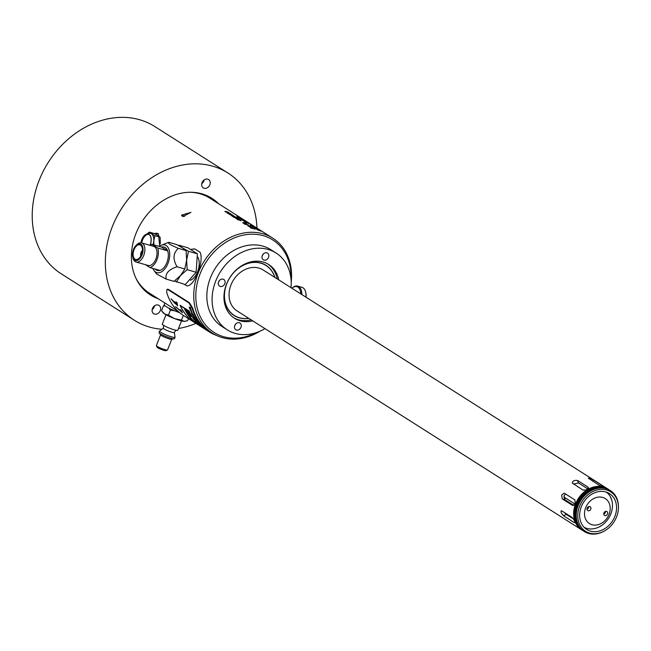 <?xml version="1.0" encoding="UTF-8"?>
<svg xmlns="http://www.w3.org/2000/svg" width="651" height="651" viewBox="0 0 651 651"><rect width="100%" height="100%" fill="white"/><g stroke="black" fill="none" stroke-linecap="round" stroke-linejoin="round"><path stroke-width="0.98" d="M216.474 335.428A56.889 46.115 -57.6 0 1 209.142 331.823A56.889 46.115 -57.6 0 1 192.151 308.322L188.945 302.943L167.95 289.605L166.965 289.41L166.648 292.12A56.889 46.115 122.4 0 0 183.647 315.621L185.641 316.891M187.008 317.745L185.625 316.874M176.161 307.069L182.402 312.749L181.181 310.267L180.213 309.648L180.994 311.357L176.161 307.069M175.038 303.545L171.099 298.85L177.601 305.734L177.096 302.658L176.12 302.04L176.014 304.163A56.889 46.115 -57.6 0 1 174.997 302.023L174.02 301.405A56.889 46.115 122.4 0 0 175.038 303.545L175.16 303.456A56.743 45.993 122.4 0 1 174.24 301.543M176.014 304.163L176.47 304.09M205.48 329.496L204.04 328.584A56.889 46.115 -57.6 0 1 189.205 311.056L185.079 308.436A56.889 46.115 122.4 0 0 199.914 325.964L199.019 325.386A56.889 46.115 -57.6 0 1 184.184 307.866L180.058 305.246A56.889 46.115 122.4 0 0 194.893 322.766A56.889 46.115 122.4 0 0 194.991 322.831M201.444 326.192L200.768 325.825A56.889 46.115 122.4 0 0 200.947 325.98L201.948 326.542A56.889 46.115 -57.6 0 1 201.777 326.379L200.728 325.663A56.889 46.115 -57.6 0 1 200.695 325.63L201.403 326.029A56.889 46.115 -57.6 0 1 201.232 325.866L199.694 324.792A56.889 46.115 122.4 0 0 199.857 324.955L200.223 325.313A56.889 46.115 122.4 0 0 200.394 325.476L201.46 326.167M199.947 324.719L199.263 324.361A56.889 46.115 122.4 0 0 199.426 324.524L200.443 325.069A56.889 46.115 -57.6 0 1 200.28 324.906L199.239 324.174A56.889 46.115 -57.6 0 1 199.206 324.141L199.922 324.532A56.889 46.115 -57.6 0 1 199.767 324.361L198.238 323.27A56.889 46.115 122.4 0 0 198.392 323.441L198.742 323.824A56.889 46.115 122.4 0 0 198.905 323.986L199.971 324.686M197.009 321.846L197.334 322.245A56.889 46.115 122.4 0 0 197.489 322.424L197.831 322.815A56.889 46.115 122.4 0 0 197.985 322.986L199.011 323.514A56.889 46.115 -57.6 0 1 198.856 323.344L197.831 322.603A56.889 46.115 -57.6 0 1 197.798 322.57L198.522 322.945A56.889 46.115 -57.6 0 1 198.376 322.766L196.854 321.659A56.889 46.115 122.4 0 0 197.009 321.846L197.05 321.797M196.626 320.487L195.731 320.202A56.889 46.115 122.4 0 0 195.894 320.43L196.561 321.089A56.889 46.115 -57.6 0 1 196.415 320.902L196.057 320.536A56.889 46.115 -57.6 0 1 195.886 320.308L195.967 320.211A56.889 46.115 122.4 0 0 196.276 320.634L197.229 321.317A56.889 46.115 -57.6 0 1 197.058 321.089L196.757 320.666A56.889 46.115 -57.6 0 1 196.618 320.479M194.559 318.315L194.584 318.567A56.889 46.115 122.4 0 0 194.739 318.803L195.227 319.307L194.389 318.778A56.889 46.115 122.4 0 0 194.519 318.974L196.399 320.162A56.889 46.115 -57.6 0 1 196.26 319.966L196.016 319.617A56.889 46.115 -57.6 0 1 195.861 319.372L194.519 318.363M195.341 318.575A56.889 46.115 -57.6 0 1 195.21 318.372L193.868 317.289L194.763 317.631A56.889 46.115 -57.6 0 1 194.641 317.428L193.607 317.029A56.889 46.115 122.4 0 0 193.713 317.192L193.933 317.558A56.889 46.115 122.4 0 0 194.063 317.761L195.341 318.575M194.218 316.728L194.161 316.589A56.889 46.115 -57.6 0 1 193.982 316.248L192.704 315.434A56.889 46.115 122.4 0 0 192.891 315.776L193.892 316.736M192.794 313.904L191.516 313.09A56.889 46.115 122.4 0 0 191.646 313.359L192.118 314.319A56.889 46.115 122.4 0 0 192.248 314.579L193.526 315.393A56.889 46.115 -57.6 0 1 193.396 315.133L192.924 314.173A56.889 46.115 -57.6 0 1 192.794 313.904M191.475 312.366L192.135 312.561L191.37 311.259A56.889 46.115 122.4 0 0 191.459 311.487L191.719 312.39L190.979 311.186A56.889 46.115 -57.6 0 1 190.889 310.958L191.581 312.301M191.443 310.755L191.41 310.592A56.889 46.115 -57.6 0 1 191.272 310.218L189.994 309.412A56.889 46.115 122.4 0 0 190.133 309.778L191.443 310.755M207.555 330.814L205.692 329.626A56.889 46.115 122.4 0 0 205.732 329.65M204.292 328.584L202.819 327.583L204.292 328.584M190.946 309.282A56.889 46.115 -57.6 0 1 190.865 309.046L189.669 308.102A56.889 46.115 -57.6 0 1 189.636 308.004L190.694 308.525A56.889 46.115 -57.6 0 1 190.621 308.281L189.441 307.386A56.889 46.115 -57.6 0 1 189.4 307.239L190.458 307.76A56.889 46.115 -57.6 0 1 190.385 307.516L189.213 307.044A56.889 46.115 122.4 0 0 189.27 307.231L189.449 307.809A56.889 46.115 122.4 0 0 189.506 307.996L189.587 308.232A56.889 46.115 122.4 0 0 189.669 308.468L190.946 309.282M260.131 331.131A56.287 45.627 -57.6 0 1 222.211 337.592A56.287 45.627 -57.6 0 1 212.47 333.214L209.467 331.31A56.287 45.627 -57.6 0 1 192.655 308.061L189.465 302.723L168.463 289.386L167.242 289.361M190.125 192.265A56.287 45.627 -57.6 0 1 200.093 193.803A56.287 45.627 -57.6 0 1 209.842 198.181L272.834 238.201A56.287 45.627 -57.6 0 1 291.2 282.241M212.47 333.214A56.287 45.627 -57.6 0 1 200.882 266.951A56.287 45.627 -57.6 0 1 263.085 233.823A56.287 45.627 -57.6 0 1 272.834 238.201M258.349 229.876L259.188 230.405A56.287 45.627 -57.6 0 1 260.734 231.04L261.01 231.219A56.287 45.627 -57.6 0 0 257.527 229.901L256.624 229.079A56.287 45.627 -57.6 0 1 256.917 229.185L258.309 229.966M257.031 228.688L258.903 229.876L254.671 228.086L256.893 228.713M254.753 227.516A56.287 45.627 -57.6 0 0 254.386 227.37L255.037 227.793A56.287 45.627 -57.6 0 1 255.412 227.931L254.72 227.59M255.338 227.614A56.287 45.627 -57.6 0 0 252.311 226.45L253.744 226.605A56.287 45.627 -57.6 0 0 250.261 225.287L250.545 225.466A56.287 45.627 -57.6 0 1 253.516 226.564L252.14 226.475A56.287 45.627 -57.6 0 1 255.623 227.793L255.33 227.671M253.141 226.214A56.287 45.627 -57.6 0 0 251.668 225.612L250.545 225.026A56.287 45.627 -57.6 0 0 250.171 224.896L251.229 225.441A56.287 45.627 -57.6 0 0 250.781 225.279L251.017 225.433A56.287 45.627 -57.6 0 1 253.369 226.361L253.125 226.255M248.731 223.415A56.287 45.627 -57.6 0 0 245.248 222.097L246.338 222.634A56.287 45.627 -57.6 0 1 246.941 222.837L246.135 222.479A56.287 45.627 -57.6 0 1 249.016 223.594L248.698 223.456M244.166 221.12L244.011 221.063A56.287 45.627 -57.6 0 1 244.166 221.12L246.306 221.95A56.287 45.627 -57.6 0 1 246.672 222.105L246.607 222.137M244.076 221.356L245.655 222.105L244.296 221.242A56.287 45.627 -57.6 0 1 244.442 221.299L247.99 223.024A56.287 45.627 -57.6 0 1 248.356 223.179L246.672 222.105M242.807 220.119L242.384 219.989A56.287 45.627 -57.6 0 0 242.229 219.932L242.001 219.786A56.287 45.627 -57.6 0 1 242.148 219.835L243.507 220.339A56.287 45.627 -57.6 0 1 243.808 220.453L245.085 221.177M242.774 220.152L243.637 220.624A56.287 45.627 -57.6 0 1 243.93 220.73L243.743 220.486A56.287 45.627 -57.6 0 1 244.035 220.608L245.264 221.21M242.441 220.201L243.336 220.697M242.416 220.274L243.36 220.648M241.334 218.939L241.806 219.232A56.287 45.627 -57.6 0 1 242.823 219.664L243.108 219.843A56.287 45.627 -57.6 0 0 242.082 219.411L243.205 220.128A56.287 45.627 -57.6 0 0 242.766 219.957L239.34 218.345A56.287 45.627 -57.6 0 1 241.358 219.061L240.894 218.76A56.287 45.627 -57.6 0 1 241.334 218.939L241.301 219.021M240.113 218.288L239.356 217.719A56.287 45.627 -57.6 0 1 239.503 217.776L239.348 217.654A56.287 45.627 -57.6 0 0 239.047 217.54L239.837 218.207A56.287 45.627 -57.6 0 0 238.64 217.784L237.281 216.921A56.287 45.627 -57.6 0 0 236.907 216.799L238.502 217.808A56.287 45.627 -57.6 0 1 240.447 218.5L240.089 218.362M236.988 216.36L237.224 216.376A56.287 45.627 -57.6 0 1 237.444 216.466L238.616 217.214A56.287 45.627 -57.6 0 0 238.396 217.125L236.915 216.197A56.287 45.627 -57.6 0 1 237.281 216.344L238.73 217.141M236.997 216.327L237.851 216.929A56.287 45.627 -57.6 0 0 237.705 216.873L237.932 217.019A56.287 45.627 -57.6 0 1 238.453 217.214L238.933 217.19M251.921 225.441A56.287 45.627 -57.6 0 0 251.555 225.287L251.791 225.433A56.287 45.627 -57.6 0 1 252.157 225.588L251.904 225.482M178.301 311.512L149.478 293.194A56.287 45.627 -57.6 0 1 135.742 277.855M159.69 246.102L158.453 233.774L154.108 233.489M184.428 284.349L186.804 285.862C194.38 286.7 204.487 261.043 200.044 252.246L194.877 248.967L190.824 249.374M181.645 215.717L181.759 215.042L190.963 212.381L182.89 216.506L181.645 215.717M253.255 228.021L250.301 227.744L255.135 229.209L253.206 228.151M252.645 227.63L252.881 227.785A56.287 45.627 -57.6 0 0 250.375 227.232L250.139 227.085A56.287 45.627 -57.6 0 1 250.611 227.175L249.528 226.694A56.287 45.627 -57.6 0 1 249.927 226.776L251.091 227.272A56.287 45.627 -57.6 0 1 252.645 227.63L252.612 227.712M250.887 226.629L250.668 226.613A56.287 45.627 -57.6 0 0 249.097 226.279L249.471 226.515A56.287 45.627 -57.6 0 0 249.154 226.458L248.78 226.222A56.287 45.627 -57.6 0 0 248.145 226.109L247.909 225.962A56.287 45.627 -57.6 0 1 248.544 226.068L248.031 225.742A56.287 45.627 -57.6 0 1 248.348 225.807L248.861 226.133A56.287 45.627 -57.6 0 1 250.277 226.434L250.326 226.271A56.287 45.627 -57.6 0 1 250.635 226.353L250.537 226.589M248.243 224.831A56.287 45.627 -57.6 0 0 245.02 224.156L246.648 223.822A56.287 45.627 -57.6 0 0 242.945 223.073L243.222 223.252A56.287 45.627 -57.6 0 1 246.387 223.863L244.817 224.261A56.287 45.627 -57.6 0 1 248.527 225.01L248.202 224.929M246.037 223.431L246.273 223.586A56.287 45.627 -57.6 0 0 243.767 223.033L243.531 222.886A56.287 45.627 -57.6 0 1 244.003 222.976L242.921 222.496A56.287 45.627 -57.6 0 1 243.319 222.577L244.475 223.073A56.287 45.627 -57.6 0 1 246.037 223.431L246.005 223.513M239.234 219.542L239.698 219.843A56.287 45.627 -57.6 0 1 240.789 220.095L241.073 220.274A56.287 45.627 -57.6 0 0 239.983 220.022L241.106 220.73A56.287 45.627 -57.6 0 0 240.634 220.632L237.086 219.346A56.287 45.627 -57.6 0 1 239.226 219.737L238.762 219.436A56.287 45.627 -57.6 0 1 239.234 219.542L239.169 219.696M236.793 218.191L237.078 218.817A56.287 45.627 -57.6 0 0 236.915 218.793L235.792 218.077A56.287 45.627 -57.6 0 1 235.955 218.109L236.793 218.191L235.8 217.971A56.287 45.627 -57.6 0 0 235.556 217.93L237.151 218.939A56.287 45.627 -57.6 0 1 237.387 218.988L238.779 219.289A56.287 45.627 -57.6 0 1 239.015 219.338L238.909 219.078M237.094 218.215A56.287 45.627 -57.6 0 1 237.322 218.264L238.966 218.939M237.135 217.776L233.172 216.669L234.58 217.564A56.287 45.627 -57.6 0 0 234.181 217.499L232.488 216.433A56.287 45.627 -57.6 0 1 232.895 216.49L237.102 217.849M234.84 216.319L235.231 216.685L234.262 216.58A56.287 45.627 -57.6 0 0 233.709 216.466L231.365 215.717L233.473 216.319A56.287 45.627 -57.6 0 1 233.636 216.352L232.732 215.546A56.287 45.627 -57.6 0 1 233.123 215.627L234.783 216.457M232.92 215.099L230.592 214.212A56.287 45.627 -57.6 0 0 229.884 214.073L229.209 214.342L231.569 215.147A56.287 45.627 -57.6 0 1 232.277 215.286L232.806 215.367M230.853 213.788L228.525 212.901A56.287 45.627 -57.6 0 0 227.817 212.763L227.15 213.032L229.502 213.837A56.287 45.627 -57.6 0 1 230.218 213.976L230.747 214.057M225.669 212.006L224.888 211.445L225.759 211.453A56.287 45.627 -57.6 0 1 226.467 211.591L228.794 212.478M227.183 211.795L226.621 211.73A56.287 45.627 -57.6 0 0 226.068 211.616L225.449 211.884L227.443 212.527A56.287 45.627 -57.6 0 1 228.151 212.665L228.688 212.747M249.927 225.905A56.287 45.627 -57.6 0 0 249.545 225.807L249.772 225.962A56.287 45.627 -57.6 0 1 250.163 226.052L249.894 225.987M247.575 224.937A56.287 45.627 -57.6 0 0 247.177 224.855L247.836 225.27A56.287 45.627 -57.6 0 1 248.226 225.36L247.518 225.075M244.825 222.658A56.287 45.627 -57.6 0 0 244.434 222.561L244.67 222.715A56.287 45.627 -57.6 0 1 245.053 222.805L244.792 222.74M179.635 312.683A13.655 1.855 -158.5 0 1 166.16 306.605A13.655 1.855 21.5 0 1 164.239 304.701L164.906 302.992M188.416 318.656L187.634 320.658L184.176 321.374L181.507 320.097L174.59 318.616L168.463 315.141L164.605 313.937L161.529 310.739L163.499 305.742L164.532 305.36M183.346 315.434L181.507 320.097M165.362 306.068L163.499 305.742M174.785 310.836L170.424 310.145L168.747 308.061M170.424 310.145L168.463 315.141M185.104 321.366A12.133 1.644 -158.5 0 1 185.014 321.382A12.133 1.644 -158.5 0 1 184.176 321.374A12.133 1.644 -158.5 0 1 174.59 318.616A12.133 1.644 -158.5 0 1 164.605 313.937A12.133 1.644 -158.5 0 1 163.076 312.74L162.441 311.967M181.515 320.87L177.821 330.244A8.341 1.131 -158.5 0 1 174.183 329.805A8.341 1.131 21.5 0 1 166.111 326.712A8.341 1.131 21.5 0 1 162.294 324.125L165.989 314.75M163.71 325.207L163.352 328.112L159.609 331.05A8.325 1.131 21.5 0 0 159.552 331.123A8.325 1.131 21.5 0 0 163.36 333.703A8.325 1.131 21.5 0 0 171.416 336.795A8.325 1.131 -158.5 0 0 175.046 337.226L174.501 338.626A8.325 1.131 -158.5 0 1 174.24 338.78A8.325 1.131 -158.5 0 1 170.863 338.195A8.325 1.131 21.5 0 1 159.088 332.816A8.325 1.131 21.5 0 1 159.007 332.523L159.552 331.123M163.352 328.112A5.916 0.806 21.5 0 0 165.834 329.902A5.916 0.806 21.5 0 0 171.742 332.189A5.916 0.806 -158.5 0 0 174.33 332.433L175.054 337.137A8.325 1.131 -158.5 0 1 175.046 337.226M159.088 332.816L160.683 334.988A5.989 0.814 21.5 0 0 169.162 338.854A5.989 0.814 -158.5 0 0 171.587 339.277L174.24 338.78M171.742 339.252L167.535 349.937A5.989 0.814 -158.5 0 1 167.437 350.018A5.989 0.814 -158.5 0 1 164.923 349.628A5.989 0.814 -158.5 0 1 156.395 345.673A5.989 0.814 -158.5 0 1 156.386 345.543L160.594 334.858M167.437 350.018L165.891 350.677A4.777 0.651 -158.5 0 1 163.881 350.36A4.777 0.651 -158.5 0 1 157.078 347.211L156.395 345.673M563.799 496.933L575.004 504.053M564.214 499.097A14.558 11.799 122.4 0 0 565.662 498.121M565.564 493.987L564.083 495.761L564.653 499.561L573.922 505.453M614.878 516.373A21.239 17.219 122.4 0 0 609.491 493.613A21.239 17.219 122.4 0 0 581.327 506.714A21.239 17.219 122.4 0 0 586.714 529.466A21.239 17.219 122.4 0 0 614.878 516.373M611.435 512.191L610.19 515.389M573.564 484.067L578.487 482.969L587.796 488.885M610.15 496.363L611.794 500.245M601.915 525.292L598.871 527.066M588.024 528.685L584.777 527.985M564.368 512.524L566.134 514.331L573.588 519.059M581.709 529.89L237.135 310.958A24.274 19.676 -57.6 0 1 230.975 284.959A24.274 19.676 -57.6 0 1 263.167 269.986L607.749 488.909A24.274 19.676 122.4 0 0 575.557 503.882A24.274 19.676 122.4 0 0 581.709 529.89A24.274 19.676 122.4 0 0 582.71 530.467M564.433 493.271L574.931 499.935L575.183 503.646L572.734 505.534L562.228 498.861L561.683 495.069L564.165 493.149M561.805 510.897L572.302 517.569C574.678 520.548 575.289 522.192 574.133 522.501L563.636 515.828C560.926 513.061 560.316 511.417 561.805 510.897L561.113 510.791M574.743 522.663L574.133 522.501L574.849 522.069M608.701 489.568A24.274 19.676 122.4 0 0 607.749 488.909M603.884 486.981L604.445 487.062M588.707 478.648C588.439 477.688 590.042 478.143 593.5 480.023L603.998 486.696C604.405 487.273 602.81 486.818 599.205 485.32L588.301 478.168M588.406 488.087L588.423 487.566M572.611 483.457C572.27 481.073 573.913 480.072 577.559 480.479L588.065 487.151C588.284 489.202 586.632 490.195 583.117 490.13L572.237 483.009M606.748 488.681A23.997 19.449 122.4 0 0 576.151 504.183A23.997 19.449 122.4 0 0 581.074 529.084M576.143 520.287A22.98 18.627 -57.6 0 1 596.69 487.949M576.989 522.826A23.997 19.449 -57.6 0 1 576.916 522.639A23.997 19.449 -57.6 0 1 577.347 504.948A23.997 19.449 -57.6 0 1 599.148 487.648A23.997 19.449 -57.6 0 1 599.351 487.64M584.004 531.338A24.274 19.676 -57.6 0 1 583.662 531.126A24.274 19.676 -57.6 0 1 577.071 523.022A24.274 19.676 -57.6 0 1 577.51 505.119A24.274 19.676 -57.6 0 1 599.555 487.623A24.274 19.676 -57.6 0 1 609.694 490.146A24.274 19.676 -57.6 0 1 610.028 490.366M603.355 531.542A23.395 18.969 -57.6 0 1 582.555 528.799A23.395 18.969 -57.6 0 1 579.626 506.226A23.395 18.969 122.4 0 1 602.647 489.34A23.395 18.969 122.4 0 1 618.442 507.796A23.395 18.969 122.4 0 1 616.587 516.861A23.395 18.969 -57.6 0 1 603.355 531.542L602.802 531.818A24.274 19.676 -57.6 0 1 584.338 531.558A24.274 19.676 -57.6 0 1 578.178 505.55A24.274 19.676 122.4 0 1 610.369 490.577L609.694 490.146M618.442 507.796L618.45 507.178A24.274 19.676 122.4 0 0 610.369 490.577M274.738 277.334A29.58 23.981 122.4 0 0 260.888 263.199A29.58 23.981 122.4 0 0 226.784 283.746A29.58 23.981 122.4 0 0 239.405 317.745A29.58 23.981 122.4 0 0 248.698 318.315M225.059 288.58A29.734 24.103 122.4 0 0 239.275 317.834A29.734 24.103 122.4 0 0 248.804 318.38M274.844 277.399A29.734 24.103 122.4 0 0 260.872 263.012A29.734 24.103 122.4 0 0 237.778 268.562M233.79 317.802A31.858 25.82 122.4 0 0 251.172 319.885M277.212 278.905A31.858 25.82 122.4 0 0 267.935 264.054M278.783 279.906A31.858 25.82 122.4 0 0 268.733 264.534A31.858 25.82 122.4 0 0 226.483 284.186A31.858 25.82 122.4 0 0 234.563 318.315A31.858 25.82 122.4 0 0 252.751 320.886M264.973 328.649A45.513 36.895 -57.6 0 1 227.24 329.837A45.513 36.895 -57.6 0 1 215.701 281.086A45.513 36.895 -57.6 0 1 276.057 253.011A45.513 36.895 -57.6 0 1 291.005 287.669M268.537 257.357A3.947 3.198 122.4 0 0 267.537 253.133A3.947 3.198 122.4 0 0 262.304 255.566A3.947 3.198 122.4 0 0 263.305 259.79A3.947 3.198 122.4 0 0 268.537 257.357M234.759 325.492A3.947 3.198 122.4 0 0 235.76 329.715A3.947 3.198 122.4 0 0 240.992 327.282A3.947 3.198 122.4 0 0 239.991 323.059A3.947 3.198 122.4 0 0 234.759 325.492A3.947 3.198 122.4 0 0 235.743 323.946L235.743 323.946M223.122 279.173A3.947 3.198 122.4 0 0 218.769 281.492A3.947 3.198 122.4 0 0 219.574 286.139A3.947 3.198 122.4 0 0 220.258 286.44A3.947 3.198 122.4 0 0 224.619 284.121A3.947 3.198 122.4 0 0 223.806 279.474A3.947 3.198 122.4 0 0 223.122 279.173M227.24 329.837L221.991 326.509A45.513 36.895 -57.6 0 1 210.452 277.749A45.513 36.895 -57.6 0 1 270.808 249.675L276.057 253.011M263.289 254.028A3.947 3.198 122.4 0 0 263.289 254.02A3.947 3.198 122.4 0 1 262.304 255.566M218.573 281.916A3.947 3.198 122.4 0 0 219.558 280.361M256.746 332.466A54.765 44.39 -57.6 0 1 223.513 336.673A54.765 44.39 -57.6 0 1 200.142 273.737A54.765 44.39 -57.6 0 1 263.289 235.703A54.765 44.39 -57.6 0 1 290.964 278.604M300.746 293.861A11.376 6.486 -73.9 0 0 291.949 288.271L292.185 288.043A12.133 6.917 -73.9 0 0 291.957 288.271M305.929 297.157A12.133 6.917 -73.9 0 0 305.596 291.9A12.133 6.917 -73.9 0 0 301.926 287.319L297.735 286.115A12.133 6.917 -73.9 0 0 292.185 288.043M301.82 294.545A12.133 6.917 -73.9 0 0 297.735 286.115M306.084 297.255A11.376 6.486 -73.9 0 0 305.75 292.519A11.376 6.486 -73.9 0 0 305.669 292.218M217.084 202.778A57.272 46.424 122.4 0 0 211.111 197.831M156.712 297.792A57.272 46.424 -57.6 0 1 149.697 294.496M158.217 298.744A57.272 46.424 -57.6 0 1 150.446 294.976A57.272 46.424 -57.6 0 1 138.655 227.557A57.272 46.424 -57.6 0 1 201.956 193.843A57.272 46.424 -57.6 0 1 211.868 198.303A57.272 46.424 -57.6 0 1 218.581 203.73M256.942 228.102A87.234 70.707 -57.6 0 0 227.94 173.011A87.234 70.707 -57.6 0 0 212.836 166.225A87.234 70.707 122.4 0 0 116.423 217.572A87.234 70.707 122.4 0 0 134.375 320.268A87.234 70.707 122.4 0 0 149.486 327.054A87.234 70.707 -57.6 0 0 161.879 329.268M195.894 323.401A87.234 70.707 -57.6 0 1 178.52 328.478M204.154 188.253A4.931 3.996 -57.6 0 1 203.299 187.87A4.931 3.996 -57.6 0 1 202.29 182.068A4.931 3.996 -57.6 0 1 207.734 179.163A4.931 3.996 -57.6 0 1 208.589 179.546A4.931 3.996 -57.6 0 1 209.606 185.348A4.931 3.996 -57.6 0 1 204.154 188.253M154.58 314.116A4.931 3.996 -57.6 0 1 153.726 313.733A4.931 3.996 -57.6 0 1 152.708 307.931A4.931 3.996 -57.6 0 1 158.16 305.026A4.931 3.996 -57.6 0 1 159.015 305.409A4.931 3.996 -57.6 0 1 160.024 311.211A4.931 3.996 -57.6 0 1 154.58 314.116M134.375 320.268L61.259 273.819A87.234 70.707 -57.6 0 1 39.141 180.36A87.234 70.707 122.4 0 1 154.824 126.554L227.94 173.011M201.737 183.704A4.931 3.996 122.4 0 0 204.154 179.896M152.155 309.567A4.931 3.996 122.4 0 0 154.58 305.758M154.596 233.668A11.759 6.697 106.1 0 1 157.526 233.343M146.906 234.01L149.274 232.098L154.466 233.595L157.981 235.589L160.097 237.176L160.325 243.751M149.274 232.098L154.897 235.678L160.097 237.176M154.897 235.678L153.823 240.919L153.913 244.882M153.115 244.646A9.863 5.615 -73.9 0 0 153.823 240.919A9.863 5.615 106.1 0 0 151.39 233.693A9.863 5.615 106.1 0 0 147.525 233.766M153.083 244.638A9.806 5.59 -73.9 0 0 148.143 233.522L146.304 234.246A8.496 4.842 106.1 0 1 150.723 236.647A8.496 4.842 106.1 0 1 150.21 244.931A8.496 4.842 106.1 0 1 150.137 245.11M140.958 242.774A8.496 4.842 106.1 0 1 141.812 239.592A8.496 4.842 106.1 0 1 146.304 234.246M150.007 245.191A8.341 4.752 -73.9 0 0 149.038 234.572A8.341 4.752 -73.9 0 0 148.322 234.246A8.341 4.752 -73.9 0 0 141.039 242.782M148.672 234.368A8.341 4.752 -73.9 0 0 141.763 242.953M191.256 249.618A18.96 10.807 106.1 0 1 194.877 248.967M197.814 257.064A13.655 7.779 106.1 0 1 197.595 271.703A13.655 7.779 106.1 0 1 190.442 280.272M174.444 281.012L185.283 284.593L196.106 272.24L197.399 253.825L187.87 247.779L178.935 245.207L178.48 245.541M159.251 246.42A14.412 8.211 106.1 0 1 161.383 245.191L168.829 242.294L176.584 244.532L182.524 247.893L178.935 245.207M187.162 269.669L186.634 260.123L188.464 251.262L182.524 247.893L186.105 250.578L186.634 260.123L184.811 268.993L180.579 275.503L187.162 269.669L196.106 272.24M197.399 253.825L188.464 251.262M176.34 282.021L180.579 275.503L173.988 281.346L166.233 279.116L156.582 273.965L154.075 270.58A14.412 8.211 106.1 0 1 152.928 268.415M168.829 242.294C167.152 242.921 170.326 244.939 178.35 248.348C173.068 253.093 172.637 259.228 177.056 266.755C168.601 269.481 164.988 273.599 166.233 279.116M177.056 266.755L184.811 268.993M161.383 245.191A14.412 8.211 106.1 0 1 168.886 249.268A14.412 8.211 106.1 0 1 168.007 263.321A14.412 8.211 106.1 0 1 154.075 270.58M157.355 270.401A12.133 6.917 -73.9 0 0 157.534 270.458A12.133 6.917 -73.9 0 0 166.884 262.605A12.133 6.917 -73.9 0 0 164.239 247.128A12.133 6.917 -73.9 0 0 164.06 247.087M178.35 248.348L186.105 250.578M155.15 269.05A12.133 6.917 -73.9 0 0 157.168 270.352A12.133 6.917 -73.9 0 0 159.576 270.328L149.99 267.569A12.133 6.917 -73.9 0 0 156.94 259.741A12.133 6.917 106.1 0 0 157.705 247.99L167.291 250.749A12.133 6.917 -73.9 0 0 163.881 247.03A12.133 6.917 -73.9 0 0 161.481 247.055L151.895 244.296L157.705 247.99M149.876 245.289A12.133 6.917 106.1 0 1 151.895 244.296M145.474 264.705L149.99 267.569M141.527 242.888L153.685 246.387A9.936 5.664 106.1 0 1 155.849 259.057A9.936 5.664 -73.9 0 1 148.192 265.486L136.035 261.987A9.936 5.664 -73.9 0 0 143.692 255.558A9.936 5.664 106.1 0 0 141.527 242.888A9.936 5.664 106.1 0 0 136.987 244.467L136.205 245.207A8.65 4.923 106.1 0 1 142.081 245.427A8.65 4.923 106.1 0 1 142.032 254.858A8.65 4.923 -73.9 0 1 136.979 260.457A8.65 4.923 -73.9 0 1 132.755 257.186L133.024 258.235A9.936 5.664 -73.9 0 0 136.035 261.987M161.481 247.055L167.291 250.749M136.205 245.207A8.65 4.923 106.1 0 0 133.488 249.423A8.65 4.923 -73.9 0 0 132.755 257.186M141.511 254.525A7.584 4.321 106.1 0 1 137.499 259.301A7.584 4.321 106.1 0 1 133.553 257.153A7.584 4.321 106.1 0 1 134.008 249.756A7.584 4.321 106.1 0 1 141.348 245.94A7.584 4.321 106.1 0 1 141.511 254.525M140.803 256.022A3.792 2.165 106.1 0 1 141.072 252.442A3.792 2.165 -73.9 0 1 142.398 250.472M184.713 216.23A3.792 0.513 21.5 0 0 181.645 215.473M183.322 216.49L182.695 215.977L184.42 216.303M250.936 227.923L250.415 227.817M250.838 228.021L253.369 228.591L250.806 227.915M245.492 224.123L244.483 224.05M243.572 223.301L243.092 223.163M237.989 219.664L237.233 219.444M237.973 219.721L240.276 220.502M240.309 220.42L239.511 219.916A56.287 45.627 -57.6 0 0 238.006 219.631M238.648 218.769L237.558 218.419A56.287 45.627 -57.6 0 0 237.322 218.362L237.672 218.956M238.901 219.314L238.624 218.874M236.02 218.581L235.597 218.175M237.745 218.826L238.543 219.135A56.287 45.627 -57.6 0 1 238.779 219.192L238.95 219.175M233.172 216.669L234.336 217.524M234.734 216.669L233.278 215.758A56.287 45.627 -57.6 0 0 233.042 215.709L232.789 215.717M232.773 215.774L234.214 216.449A56.287 45.627 -57.6 0 1 234.45 216.506L234.775 216.523M232.553 214.895L232.61 215.343M229.795 214.627L229.477 214.212L230.194 214.236A56.287 45.627 -57.6 0 1 230.747 214.35L232.529 215.001M229.477 214.212L231.382 215.099M231.414 215.009A56.287 45.627 -57.6 0 1 231.968 215.123L232.667 215.18M230.495 213.585L230.576 214.033M227.736 213.316L227.411 212.901L228.135 212.926A56.287 45.627 -57.6 0 1 228.68 213.04L230.462 213.691M227.411 212.901L229.315 213.788M229.347 213.699A56.287 45.627 -57.6 0 1 229.901 213.813L230.609 213.87M225.392 211.583L224.888 211.526M228.517 212.722L227.142 211.86M225.482 211.787L227.256 212.478M227.289 212.389A56.287 45.627 -57.6 0 1 227.842 212.503L228.542 212.56M256.665 229.217L257.625 229.844A56.287 45.627 -57.6 0 1 258.748 230.242L257.129 229.331A56.287 45.627 -57.6 0 0 256.901 229.258L256.624 229.323M254.761 228.119L257.202 229.111M254.785 228.062L257.218 229.062M248.072 223.057L246.648 222.154M240.203 218.777L242.424 219.794M242.441 219.745L241.643 219.241A56.287 45.627 -57.6 0 0 240.227 218.728M186.536 317.46L186.373 317.354A56.889 46.115 -57.6 0 1 186.259 317.281L186.072 317.167M186.959 317.712L185.795 316.988M175.51 306.662L182.435 312.683M180.514 309.835L181.027 311.284M171.311 298.98L177.658 305.677M176.242 301.958L176.128 304.074M180.376 305.661L184.127 308.045A56.889 46.115 122.4 0 0 198.832 325.272L195.08 322.888A56.889 46.115 -57.6 0 1 180.376 305.661L184.217 307.939M185.299 308.574A56.743 45.993 122.4 0 0 185.421 308.843L189.238 311.129M203.853 328.462L200.101 326.078A56.889 46.115 -57.6 0 1 185.405 308.851L189.156 311.235A56.889 46.115 122.4 0 0 203.853 328.462A56.889 46.115 122.4 0 0 203.95 328.519M189.587 314.441L189.644 314.815A56.889 46.115 122.4 0 0 189.832 315.108L190.328 315.686L189.587 315.222A56.889 46.115 122.4 0 0 189.75 315.466L191.402 316.508A56.889 46.115 -57.6 0 1 191.239 316.272L190.955 315.825A56.889 46.115 -57.6 0 1 190.767 315.532L189.587 314.441M189.384 313.131A56.889 46.115 -57.6 0 1 189.254 312.871L188.383 312.423L188.521 312.887A56.889 46.115 122.4 0 0 188.692 313.196L189.319 313.985A56.889 46.115 -57.6 0 1 189.172 313.733L188.831 313.286A56.889 46.115 -57.6 0 1 188.66 312.976L188.709 312.765A56.889 46.115 122.4 0 0 189.018 313.334L189.872 314.01A56.889 46.115 -57.6 0 1 189.701 313.701L189.384 313.131M189.034 312.447A56.889 46.115 -57.6 0 1 188.896 312.179L187.431 310.771L187.773 311.471A56.889 46.115 122.4 0 0 187.911 311.731L189.034 312.447M189.644 314.815L189.758 314.718A56.743 45.993 122.4 0 0 189.783 314.759L190.653 315.515A56.889 46.115 122.4 0 0 190.776 315.711L190.426 315.727M190.336 315.637L190.011 315.222A56.889 46.115 -57.6 0 1 189.823 314.929L189.97 314.653M189.872 314.01L189.156 313.424A56.889 46.115 -57.6 0 1 188.847 312.854L189.555 313.611A56.889 46.115 122.4 0 0 189.734 313.92L189.856 314.164M188.847 312.854L189.335 313.074M187.911 311.731L188.912 312.203M196.366 320.463L196.903 320.992A56.889 46.115 122.4 0 0 197.074 321.212L196.439 320.731A56.889 46.115 -57.6 0 1 196.13 320.316M195.227 319.307L194.942 318.933A56.889 46.115 -57.6 0 1 194.779 318.689L195.715 319.332A56.889 46.115 122.4 0 0 195.821 319.486L195.251 319.283M193.55 316.492L192.997 315.792A56.889 46.115 -57.6 0 1 192.908 315.621L193.868 316.231A56.889 46.115 122.4 0 0 193.957 316.402L194.006 316.646M192.248 314.579L192.696 314.295M191.37 310.486L190.255 309.786A56.889 46.115 -57.6 0 1 190.19 309.607L191.15 310.21A56.889 46.115 122.4 0 0 191.215 310.397L191.337 310.324M190.206 309.396L190.645 309.42M189.669 308.468L190.881 309.087M189.498 307.15L190.401 307.573M189.734 307.915L190.637 308.338M606.398 492.148A20.856 16.91 -57.6 0 1 610.833 513.899A20.856 16.91 122.4 0 1 584.069 527.294M585.672 507.707A14.794 11.987 122.4 0 0 591.979 524.698A14.794 11.987 122.4 0 0 609.035 514.428A14.794 11.987 -57.6 0 0 602.728 497.429A14.794 11.987 -57.6 0 0 585.672 507.707M587.169 508.138A2.278 1.847 122.4 0 0 587.747 510.571A2.278 1.847 122.4 0 0 590.766 509.172A2.278 1.847 122.4 0 0 590.188 506.73A2.278 1.847 122.4 0 0 587.169 508.138M607.538 513.997A2.278 1.847 -57.6 0 1 604.519 515.397A2.278 1.847 -57.6 0 1 603.941 512.964A2.278 1.847 -57.6 0 1 606.96 511.556A2.278 1.847 -57.6 0 1 607.538 513.997M586.999 509.269A2.278 1.847 122.4 0 0 588.512 507.739A2.278 1.847 -57.6 0 0 588.683 506.608M605.463 511.434A2.278 1.847 122.4 0 1 605.292 512.565A2.278 1.847 -57.6 0 1 603.77 514.095M192.151 308.322L192.655 308.061M188.945 302.943L189.465 302.723M167.95 289.605L168.463 289.386M562.228 498.861L564.653 499.561M592.971 481.358L593.5 480.023M578.487 482.969L577.559 480.479M563.636 515.828L566.134 514.331M186.56 317.476L194.893 322.766M207.181 330.578L209.142 331.823M166.965 289.41L167.47 289.19M174.33 332.433L176.047 330.065M584.338 531.558L583.662 531.126M599.148 487.648L599.555 487.623M305.75 292.519L305.596 291.9"/></g></svg>
